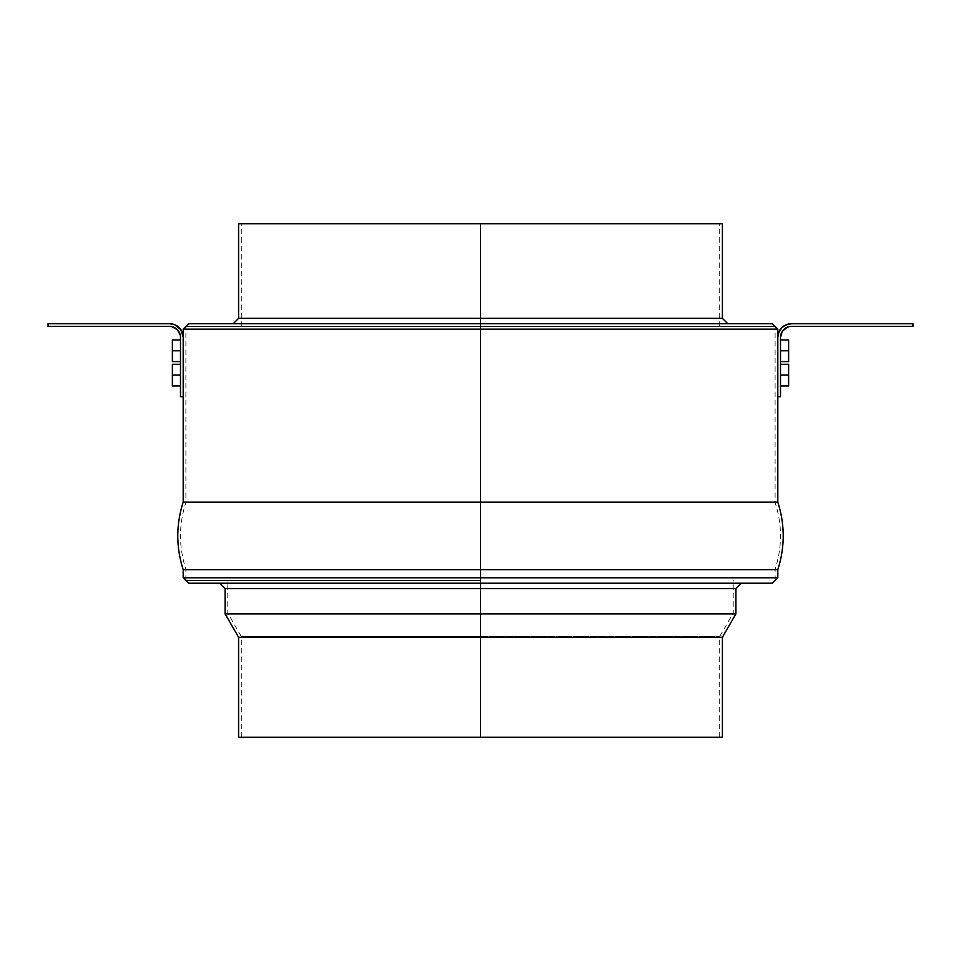 <?xml version="1.0" encoding="UTF-8"?>
<svg xmlns="http://www.w3.org/2000/svg" width="961" height="961" viewBox="0 0 961 961"><rect width="100%" height="100%" fill="white"/><g stroke="black" fill="none" stroke-linecap="round" stroke-linejoin="round"><path stroke-width="0.72" stroke-dasharray="4.8 3.6" d="M722.408 737.267L480.5 737.267L480.5 636.542L241.307 636.542L480.5 636.542L480.5 613.13L227.793 613.13L480.5 613.13L480.5 580.504L227.781 580.504L480.5 580.504L480.5 569.26L185.893 569.26L480.5 569.26L185.893 569.26L480.5 569.26L185.893 569.26L480.5 569.26L480.5 326.44L185.893 326.44L480.5 326.44L480.5 223.733L241.307 223.733L480.5 223.733L480.5 326.44L241.307 326.44L480.5 326.44L480.5 502.555L185.893 502.555L480.5 502.555L480.5 580.504L185.893 580.504L480.5 580.504L480.5 613.13L227.793 613.13L480.5 613.13L480.5 636.542L241.307 636.542L480.5 636.542L480.5 737.267L241.307 737.267L480.5 737.267L480.5 637.263L722.408 637.263L480.5 637.263L480.5 588.612L225.078 588.612L480.5 588.612L480.5 583.207L772.404 583.207L480.5 583.207L480.5 577.801L777.809 577.801L480.5 577.801L480.5 329.142L777.809 329.142L480.5 329.142L480.5 323.737L233.199 323.737L480.5 323.737L233.199 323.737L480.5 323.737L480.5 318.331L238.592 318.331L480.5 318.331L480.5 223.733L722.408 223.733M188.596 583.207L772.404 583.207M772.404 323.737L188.596 323.737M225.09 588.612L480.5 588.612L480.5 613.851L735.922 613.851L225.078 613.851L480.5 613.851L480.5 737.267L238.592 737.267M777.809 577.801L480.5 577.801L480.5 583.207L741.315 583.207L454.937 583.207L480.5 583.207L480.5 588.612L735.91 588.612M777.809 502.122L480.5 502.122L777.809 502.122L480.5 502.122L480.5 569.693L777.809 569.693M183.191 329.142L777.809 329.142M722.408 318.331L238.592 318.331M722.396 737.267L480.5 737.267L480.5 502.555L185.893 502.555L775.107 502.555L480.5 502.555L775.107 502.555L480.5 502.555L480.5 737.267L238.604 737.267M238.592 637.263L480.5 637.263L238.592 637.263M480.5 737.267L241.307 737.267L480.5 737.267M480.5 636.542L719.693 636.542L480.5 636.542M480.5 613.13L733.207 613.13L480.5 613.13M480.5 580.504L185.893 580.504L480.5 580.504M480.5 569.26L775.107 569.26L480.5 569.26M480.5 502.555L480.5 326.44L480.5 502.555L775.107 502.555L480.5 502.555M480.5 326.44L775.107 326.44L185.893 326.44L775.107 326.44L241.295 326.44L719.705 326.44L480.5 326.44L480.5 223.733L480.5 326.44L719.693 326.44L480.5 326.44M238.604 223.733L722.396 223.733M238.592 223.733L719.693 223.733L480.5 223.733L480.5 318.331L722.408 318.331L480.5 318.331L480.5 323.737L233.199 323.737L727.801 323.737L480.5 323.737L480.5 502.122L183.191 502.122M183.191 569.693L480.5 569.693L183.191 569.693L480.5 569.693L480.5 577.801L183.191 577.801M480.5 502.122L183.191 502.122L480.5 502.122M454.937 583.207L219.673 583.207L454.937 583.207M506.063 583.207L741.327 583.207L506.063 583.207M480.5 329.142L183.191 329.142L480.5 329.142M480.5 323.737L188.596 323.737L480.5 323.737M480.5 588.612L735.922 588.612L480.5 588.612M480.5 577.801L183.191 577.801L480.5 577.801M480.5 583.207L188.596 583.207L480.5 583.207M780.512 375.09L780.512 364.279L780.512 385.902L780.512 364.279L780.512 385.902L780.512 375.09L788.621 375.09L780.512 375.09M788.621 364.279L788.621 385.902L788.621 364.279M780.512 350.765L780.512 339.954L780.512 361.576L780.512 339.954L780.512 361.576L780.512 350.765L788.621 350.765L780.512 350.765M788.621 339.954L788.621 361.576L788.621 339.954M791.323 326.44L912.95 326.44L791.323 326.44A10.811 10.811 0 0 0 780.512 337.251L780.512 396.713L777.809 396.713L777.809 337.251L777.809 396.713L780.512 396.713L780.512 337.251L782.338 331.245L785.317 328.266M912.95 326.44L912.95 323.737L791.323 323.737L912.95 323.737L912.95 326.44M788.693 324.001L791.323 323.737A13.514 13.514 0 0 0 777.809 337.251L778.074 334.62M783.816 326.007L780.092 329.743M180.488 375.09L180.488 385.902L180.488 364.279L180.488 375.09L180.488 364.279L180.488 375.09L172.379 375.09L180.488 375.09M172.379 385.902L172.379 364.279L172.379 385.902M180.488 350.765L180.488 361.576L180.488 339.954L180.488 350.765L180.488 339.954L180.488 350.765L172.379 350.765L180.488 350.765M172.379 361.576L172.379 339.954L172.379 361.576M180.488 337.251L180.488 396.713L183.191 396.713L183.191 337.251L183.191 396.713L180.488 396.713L180.488 337.251A10.811 10.811 0 0 0 169.677 326.44L48.05 326.44L169.677 326.44M48.05 323.737L48.05 326.44L48.05 323.737L169.677 323.737L48.05 323.737M183.191 337.251A13.514 13.514 0 0 0 169.677 323.737L174.854 324.77L179.226 327.701M182.926 334.62L182.158 332.074M175.683 328.266L177.317 329.611M179.659 333.119L180.284 335.137M241.307 326.44L241.307 223.733M185.893 580.504L185.893 569.26C178.698 547.025 178.698 524.79 185.893 502.555L185.893 326.44M241.307 737.267L241.307 636.542L227.781 613.13L227.781 580.504M719.693 737.267L719.693 636.542L733.219 613.13L733.219 580.504M775.107 580.504L775.107 569.26C782.302 547.025 782.302 524.79 775.107 502.555L775.107 326.44M719.693 326.44L719.693 223.733"/><path stroke-width="1.44" d="M722.396 223.733L238.592 223.733L238.592 318.331L722.408 318.331L722.408 223.733L480.5 223.733L480.5 318.331L238.592 318.331L480.5 318.331L480.5 323.737L772.404 323.737L480.5 323.737L480.5 329.142L777.809 329.142L480.5 329.142L480.5 502.122L777.809 502.122L480.5 502.122L480.5 577.801L777.809 577.801L480.5 577.801L480.5 583.207L772.404 583.207L480.5 583.207L480.5 588.612L225.078 588.612L480.5 588.612L480.5 637.263L722.408 637.263L480.5 637.263L480.5 737.267L722.408 737.267L722.408 637.263L735.91 613.851L735.91 588.612L225.09 588.612L225.09 613.851L238.592 637.263L238.592 737.267M735.922 613.851L480.5 613.851L735.922 613.851M777.809 569.693L183.191 569.693L480.5 569.693L480.5 502.122L777.809 502.122C785.005 524.646 785.005 547.169 777.809 569.693L777.809 577.801L772.404 583.207L188.596 583.207L183.191 577.801L777.809 577.801M777.809 329.142L183.191 329.142L183.191 502.122L480.5 502.122L480.5 329.142L183.191 329.142L480.5 329.142L480.5 323.737L772.404 323.737L777.809 329.142L777.809 502.122M722.396 737.267L238.604 737.267L480.5 737.267L480.5 637.263L238.592 637.263M183.191 329.142L188.596 323.737L480.5 323.737L480.5 223.733L238.604 223.733M480.5 502.122L183.191 502.122L480.5 502.122M238.604 637.263L480.5 637.263L480.5 613.851L225.078 613.851L480.5 613.851L480.5 569.693L183.191 569.693C175.995 547.169 175.995 524.646 183.191 502.122M480.5 323.737L188.596 323.737L480.5 323.737M480.5 588.612L735.922 588.612L480.5 588.612M480.5 577.801L183.191 577.801L480.5 577.801M480.5 583.207L188.596 583.207L480.5 583.207M480.5 318.331L722.408 318.331L480.5 318.331M780.512 375.09L788.621 375.09L788.621 364.279L788.621 375.09L780.512 375.09M780.512 350.765L788.621 350.765L788.621 339.954L788.621 350.765L780.512 350.765M785.317 328.266L787.191 327.269L782.338 331.245L780.512 337.251L780.512 396.713L777.809 396.713L780.512 396.713L780.512 337.251A10.811 10.811 0 0 1 791.323 326.44L912.95 326.44L791.323 326.44M777.809 337.251L777.809 396.713L777.809 337.251A13.514 13.514 0 0 1 791.323 323.737L786.146 324.77L781.773 327.701L778.842 332.074L777.809 337.251M912.95 323.737L912.95 326.44L912.95 323.737L791.323 323.737L912.95 323.737M787.191 327.269L789.209 326.644L787.191 327.269M788.693 324.001L783.816 326.019M780.092 329.743L778.074 334.62M788.621 361.576L788.621 350.765L788.621 361.576L780.512 361.576M788.621 385.902L788.621 375.09L788.621 385.902L780.512 385.902M180.488 375.09L172.379 375.09L172.379 385.902L172.379 375.09L180.488 375.09M180.488 350.765L172.379 350.765L172.379 361.576L172.379 350.765L180.488 350.765M183.191 337.251L183.191 396.713L180.488 396.713L180.488 337.251L180.488 396.713L183.191 396.713L183.191 337.251L180.908 329.743L174.854 324.77L169.677 323.737L48.05 323.737L48.05 326.44L48.05 323.737L169.677 323.737A13.514 13.514 0 0 1 183.191 337.251L182.926 334.62M169.677 326.44L48.05 326.44L169.677 326.44A10.811 10.811 0 0 1 180.488 337.251L180.284 335.137L180.488 337.251M175.683 328.266L171.791 326.644L177.317 329.611L180.284 335.137M182.158 332.074L179.226 327.701M177.317 329.611L179.659 333.119M172.379 339.954L172.379 350.765L172.379 339.954L180.488 339.954M172.379 364.279L172.379 375.09L172.379 364.279L180.488 364.279M238.592 318.331L233.199 323.737M225.078 588.612L219.685 583.207M183.191 569.693L183.191 577.801M735.922 588.612L741.315 583.207M722.408 318.331L727.801 323.737M780.512 364.279L788.621 364.279M780.512 339.954L788.621 339.954M180.488 385.902L172.379 385.902M180.488 361.576L172.379 361.576"/></g></svg>

